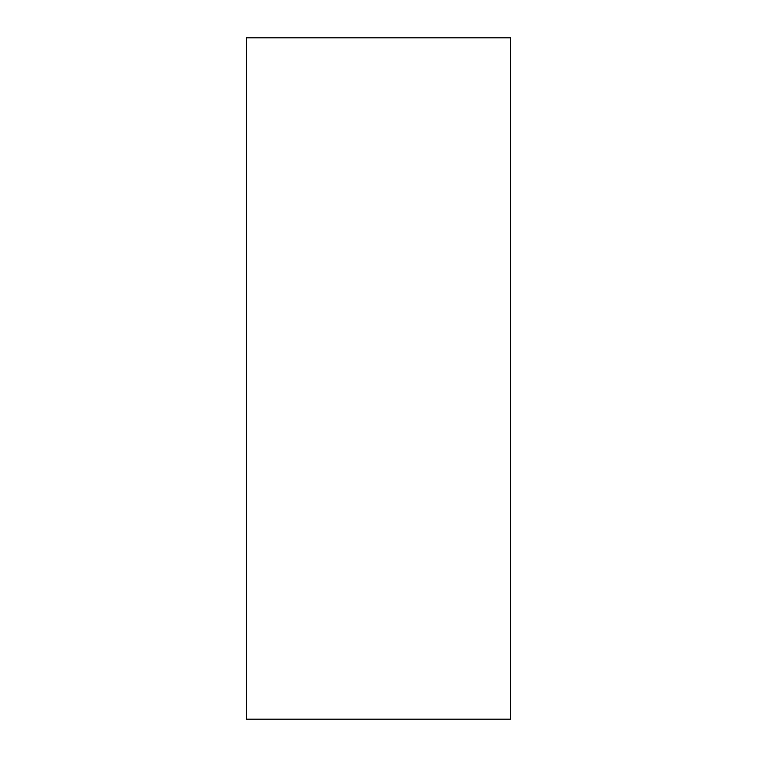 <?xml version="1.0" encoding="UTF-8"?>
<svg xmlns="http://www.w3.org/2000/svg" width="757" height="757" viewBox="0 0 757 757"><rect width="100%" height="100%" fill="white"/><g stroke="black" fill="none" stroke-linecap="round" stroke-linejoin="round"><path stroke-width="1.14" d="M246.413 37.85L510.587 37.85L510.587 719.15L510.587 37.85L246.413 37.85L246.413 719.15L510.587 719.15L246.413 719.15L246.413 37.85"/></g></svg>
